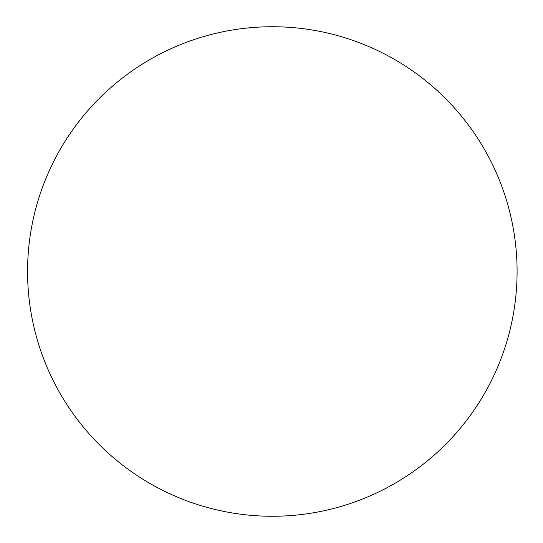 <?xml version="1.0" encoding="UTF-8"?>
<svg xmlns="http://www.w3.org/2000/svg" width="543" height="543" viewBox="0 0 543 543"><rect width="100%" height="100%" fill="white"/><g stroke="black" fill="none" stroke-linecap="round" stroke-linejoin="round"><path stroke-width="0.41" stroke-dasharray="2.71 2.04" d="M27.564 271.5A244.764 244.764 0 0 0 394.707 483.474A244.764 244.764 0 0 0 394.707 59.526A244.764 244.764 0 0 0 27.564 271.5"/><path stroke-width="0.81" d="M27.564 271.5A244.764 244.764 0 0 0 394.707 483.474A244.764 244.764 0 0 0 394.707 59.526A244.764 244.764 0 0 0 27.564 271.5"/></g></svg>
